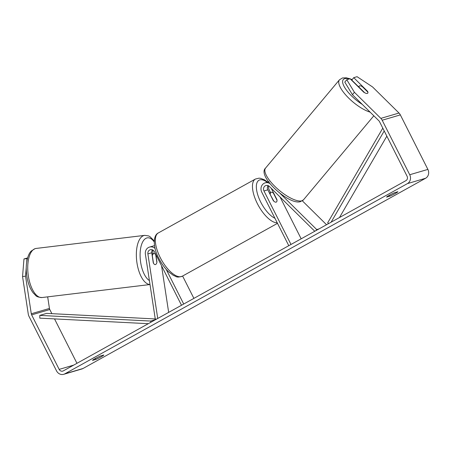 <?xml version="1.0" encoding="UTF-8"?>
<svg xmlns="http://www.w3.org/2000/svg" width="451" height="451" viewBox="0 0 451 451"><rect width="100%" height="100%" fill="white"/><g stroke="black" fill="none" stroke-linecap="round" stroke-linejoin="round"><path stroke-width="0.68" d="M152.421 249.848A3.89 3.518 -106.4 0 0 151.745 252.774L153.289 262.899A5.559 2.34 83 0 0 155.279 264.59A5.559 2.34 83 0 0 155.443 264.557A5.559 2.481 83.1 0 0 156.886 262.51L155.696 254.68A5.559 2.481 83.1 0 0 153.943 253.558A5.559 2.481 83.1 0 0 153.768 253.592A5.559 2.481 83.1 0 0 152.32 255.638L152.184 255.655M153.126 253.659L152.878 252.013A6.669 6.032 73.6 0 1 152.85 250.046M156.7 319.032L155.296 319.201L145.385 254.212A6.669 6.032 73.6 0 1 149.512 247.08A6.669 6.032 73.6 0 1 155.099 248.456M154.546 245.733A6.669 6.032 -106.4 0 0 153.368 245.947L149.512 247.08M168.663 312.385L161.554 265.763M157.726 318.457L147.889 253.907A3.89 3.518 73.6 0 1 150.296 249.747A3.89 3.518 73.6 0 1 154.479 251.759L181.505 305.254M166.199 269.36L183.709 304.03M182.604 276.035L193.891 298.376M156.852 262.256A5.559 2.34 83 0 0 156.92 261.834L155.781 254.33M153.481 263.243L152.32 255.638M352.428 94.682L344.795 82.11L346.768 79.714L354.407 92.286L352.428 94.682L378.868 120.772A3.332 3.016 73.6 0 1 379.539 121.697L407.073 176.211A3.332 3.016 73.6 0 1 405.923 180.648L63.32 370.88A3.332 3.016 73.6 0 1 62.762 371.111A3.332 3.016 73.6 0 1 59.171 369.386L31.632 314.871A3.332 3.016 73.6 0 1 31.282 313.772L25.549 276.181L22.55 276.548L23.976 258.947L26.975 258.581L26.699 262.008M92.534 360.394A5.559 0.474 -26.8 0 1 95.229 358.562A5.559 0.474 -26.8 0 1 100.483 355.98L103.82 354.999A5.559 0.474 -26.8 0 1 101.131 356.826A5.559 0.474 -26.8 0 1 95.877 359.408L92.534 360.394M389.269 195.294A5.559 0.474 153.2 0 0 386.575 197.121L389.918 196.14A5.559 0.474 153.2 0 0 395.172 193.558A5.559 0.474 153.2 0 0 397.861 191.731L394.524 192.712A5.559 0.474 153.2 0 0 389.269 195.294M358.59 86.806L351.757 80.064L353.736 77.668L357.068 76.687L372.565 86.947L399.005 113.038A6.669 6.032 73.6 0 1 400.347 114.892L427.886 169.407A6.669 6.032 73.6 0 1 425.581 178.275L82.978 368.512A6.669 6.032 73.6 0 1 81.862 368.98L63.698 374.313A6.669 6.032 73.6 0 1 56.522 370.857L28.988 316.343A6.669 6.032 73.6 0 1 28.278 314.138L22.55 276.548M354.407 92.286L380.841 118.376A6.669 6.032 73.6 0 1 382.189 120.225L409.722 174.74A6.669 6.032 73.6 0 1 407.422 183.613L64.814 373.845A6.669 6.032 73.6 0 1 63.698 374.313M76.958 363.309L54.526 318.902M51.876 313.659L49.796 309.538A3.332 3.016 73.6 0 1 49.441 308.433L47.676 296.854M27.59 257.933L23.976 258.947M27.449 258.44L26.975 258.581M26.237 267.719L25.549 276.181M367.74 93.188A5.559 1.877 39.9 0 0 367.728 91.987L362.221 86.553A5.559 1.877 39.9 0 0 359.599 85.848A5.559 1.877 39.9 0 0 359.193 86.09A5.559 1.877 39.9 0 0 359.176 87.325L364.684 92.759A5.559 1.877 39.9 0 0 366.297 93.413A5.559 2.018 39.5 0 0 367.339 93.419A5.559 2.018 39.5 0 0 367.774 93.154A5.559 2.018 39.5 0 0 367.616 91.367L353.736 77.668M363.985 92.432L350.1 78.733L346.768 79.714M389.438 195.198L389.918 196.14M95.398 358.466L95.877 359.408M319.049 228.882L316.726 229.565L280.015 193.338M326.547 224.722L302.339 200.83M269.867 183.546A6.669 6.032 -106.4 0 0 265.182 182.852A6.669 6.032 -106.4 0 0 261.766 192.188L288.787 245.688M314.77 231.262L269.371 186.449A3.89 3.518 -106.4 0 0 265.966 185.513A3.89 3.518 -106.4 0 0 263.97 190.965L290.996 244.459M271.276 188.332A3.89 3.518 -106.4 0 0 271.463 188.76L276.953 199.635A5.559 2.317 -119 0 1 276.339 202.059A5.559 2.317 -119 0 1 273.323 200.701L267.832 189.832A3.89 3.518 73.6 0 1 268.091 185.62M280.054 196.997L301.172 238.81M268.52 185.818A6.669 6.032 -106.4 0 0 269.258 189.989L270.555 192.56M315.801 230.686L316.726 229.565M270.064 194.257L273.836 201.202A5.559 2.317 61 0 0 276.339 202.059A5.559 2.317 61 0 0 277.015 200.267L273.447 193.208A5.559 2.317 61 0 0 270.944 192.346A5.559 2.317 61 0 0 270.267 194.139M386.845 136.157L339.462 217.551M384.218 130.965L331.119 222.18M382.792 128.14L327.68 222.811L328.678 223.538M155.257 318.942L46.6 313.394L39.789 315.39L39.806 318.147L148.3 323.694M155.629 319.624L150.73 321.061L150.741 322.335M39.789 315.39L150.73 321.061M151.745 252.774L147.889 253.907M150.008 284.536L42.039 297.536A24.726 11.038 -96.9 0 1 28.238 275.166A24.726 11.038 -96.9 0 1 35.364 248.586A24.726 11.038 -96.9 0 1 36.131 248.433L144.737 235.36A24.726 11.038 83.1 0 0 143.976 235.512A24.726 11.038 83.1 0 0 136.754 261.371A24.726 11.038 83.1 0 0 150.003 284.491M149.399 280.55A21.947 9.798 -96.9 0 1 140.171 257.854A21.947 9.798 -96.9 0 1 146.863 237.953A21.947 9.798 -96.9 0 1 154.225 241.911M425.581 178.275L407.422 183.613M82.978 368.512L64.814 373.845M49.441 308.433L31.282 313.772M49.796 309.538L31.632 314.871M73.688 365.118L59.171 369.386M399.005 113.038L380.841 118.376M400.347 114.892L382.189 120.225M427.886 169.407L409.722 174.74M267.832 189.832L263.97 190.965M277.241 222.828A24.726 10.317 -119 0 1 257.358 203.604A24.726 10.317 -119 0 1 255.458 179.019L259.015 178.162L260.447 178.303L264.348 179.757L267.747 182.097M267.212 182.255A21.947 9.155 61 0 0 256.844 183.106A21.947 9.155 61 0 0 260.701 202.042A21.947 9.155 61 0 0 274.941 218.273M255.458 179.019L158.329 232.947A24.726 10.317 61 0 0 160.229 257.538A24.726 10.317 61 0 0 182.334 276.187L277.5 223.346M351.938 79.844A21.947 7.408 39.9 0 0 350.777 79.399M349.356 78.953A21.947 7.408 39.9 0 0 344.863 78.637A21.947 7.408 39.9 0 0 345.562 88.858A21.947 7.408 39.9 0 0 362.249 104.373M303.517 199.787L300.467 201.636C289.215 205.549 256.557 175.963 265.594 168.043A24.726 8.344 39.9 0 0 276.976 188.377A24.726 8.344 39.9 0 0 301.713 200.847A24.726 8.344 39.9 0 0 303.517 199.787L373.823 115.794M370.113 112.136A24.726 8.344 -140.1 0 1 347.208 96.582A24.726 8.344 -140.1 0 1 339.456 79.799L265.594 168.043M42.039 297.536C35.217 297.023 36.114 295.326 33.515 293.28C31.13 290.309 29.281 286.413 27.973 281.599C26.457 275.871 25.932 270.155 26.406 264.444C27.308 256.1 29.749 252.453 31.232 251.038L35.026 248.659L36.131 248.433M153.943 253.558L151.902 253.806M154.248 240.919L149.941 236.617L148.61 235.935L144.737 235.36M269.044 181.714L265.182 182.852M158.329 232.947C152.647 235.507 153.148 248.168 158.882 258.457C161.576 263.728 164.756 268.136 168.437 271.682L173.438 275.448C176.431 276.294 176.093 278.143 182.334 276.187M269.506 193.146L270.944 192.346M352.124 79.618L350.23 78.857M349.982 78.767L346.329 77.837L342.501 77.95L339.456 79.799M358.449 86.975L359.193 86.09"/></g></svg>
